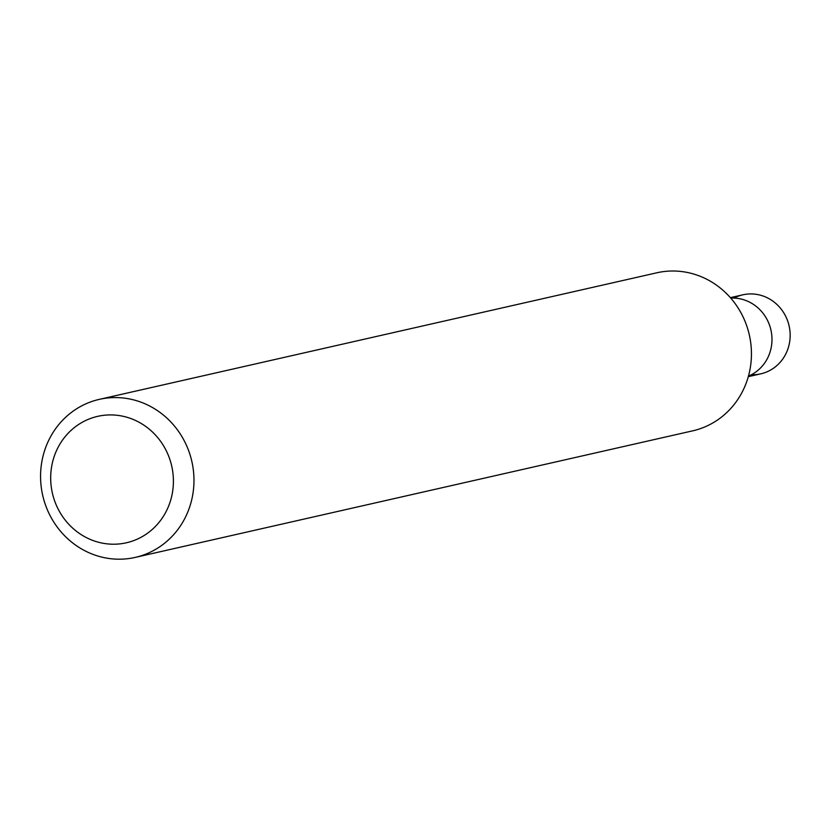 <?xml version="1.0" encoding="UTF-8"?>
<svg xmlns="http://www.w3.org/2000/svg" width="830" height="830" viewBox="0 0 830 830"><rect width="100%" height="100%" fill="white"/><g stroke="black" fill="none" stroke-linecap="round" stroke-linejoin="round"><path stroke-width="1.25" d="M730.359 297.648L742.84 294.816A40.514 38.242 77.2 0 1 788.5 323.534A40.514 38.242 77.2 0 1 760.778 373.842L748.297 376.675M99.33 399.365L656.8 272.8A81.029 76.474 77.2 0 1 748.121 330.236A81.029 76.474 77.2 0 1 692.687 430.843L135.207 557.407A81.029 76.474 77.2 0 1 42.693 495.313A81.029 76.474 77.2 0 1 99.33 399.365A81.029 76.474 77.2 0 1 190.651 456.801A81.029 76.474 77.2 0 1 135.207 557.407M170.752 462.3A64.823 61.181 77.2 0 1 98.158 542.156A64.823 61.181 77.2 0 1 67.22 434.246A64.823 61.181 77.2 0 1 170.752 462.3M734.021 298.074A40.514 38.242 77.2 0 1 788.5 323.534A40.514 38.242 77.2 0 1 751.42 374.714M730.753 298.105A40.514 38.242 77.2 0 1 770.323 327.663A40.514 38.242 77.2 0 1 748.463 376.094"/></g></svg>
